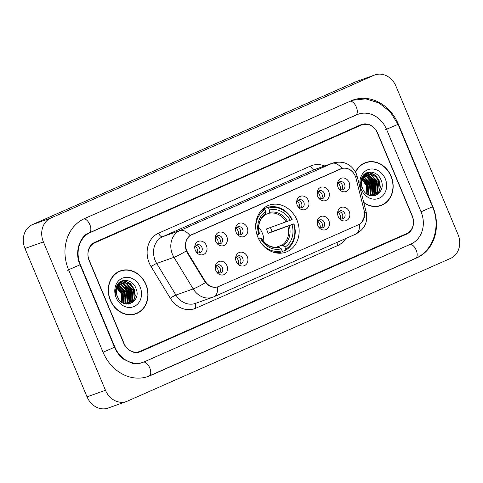 <?xml version="1.0" encoding="UTF-8"?>
<svg xmlns="http://www.w3.org/2000/svg" width="483" height="483" viewBox="0 0 483 483"><rect width="100%" height="100%" fill="white"/><g stroke="black" fill="none" stroke-linecap="round" stroke-linejoin="round"><path stroke-width="0.72" d="M257.916 237.31A24.941 21.306 70.4 0 0 285.791 252.18A24.941 21.306 70.4 0 0 296.924 220.079A24.941 21.306 70.4 0 0 269.043 205.203A24.941 21.306 70.4 0 0 257.916 237.31M247.296 256.648A7.058 6.031 -109.6 0 1 244.772 265.469A7.058 6.031 -109.6 0 1 236.555 262.16A7.058 6.031 -109.6 0 1 236.259 261.526A7.058 6.031 -109.6 0 1 235.789 260.011A7.058 6.031 -109.6 0 1 239.695 252.349A7.058 6.031 -109.6 0 1 247.296 256.648M236.441 261.931A4.232 3.616 70.4 0 0 240.896 263.899A4.232 3.616 70.4 0 0 242.786 258.447A4.232 3.616 70.4 0 0 238.053 255.918A4.232 3.616 70.4 0 0 235.843 260.265M328.851 220.622A7.058 6.031 -109.6 0 1 326.327 229.437A7.058 6.031 -109.6 0 1 318.11 226.135A7.058 6.031 -109.6 0 1 317.814 225.501A7.058 6.031 -109.6 0 1 317.343 223.985A7.058 6.031 -109.6 0 1 321.249 216.318A7.058 6.031 -109.6 0 1 328.851 220.622M317.995 225.905A4.232 3.616 70.4 0 0 322.451 227.873A4.232 3.616 70.4 0 0 324.341 222.415A4.232 3.616 70.4 0 0 319.607 219.892A4.232 3.616 70.4 0 0 317.397 224.239M349.239 211.614A7.058 6.031 -109.6 0 1 346.716 220.429A7.058 6.031 -109.6 0 1 338.498 217.127A7.058 6.031 -109.6 0 1 338.203 216.493A7.058 6.031 -109.6 0 1 337.732 214.977A7.058 6.031 -109.6 0 1 341.638 207.316A7.058 6.031 -109.6 0 1 349.239 211.614M338.384 216.897A4.232 3.616 70.4 0 0 342.839 218.865A4.232 3.616 70.4 0 0 344.729 213.414A4.232 3.616 70.4 0 0 339.996 210.884A4.232 3.616 70.4 0 0 337.786 215.231M226.907 265.656A7.058 6.031 -109.6 0 1 224.384 274.471A7.058 6.031 -109.6 0 1 216.167 271.168A7.058 6.031 -109.6 0 1 215.871 270.534A7.058 6.031 -109.6 0 1 215.4 269.019A7.058 6.031 -109.6 0 1 219.306 261.357A7.058 6.031 -109.6 0 1 226.907 265.656M216.052 270.939A4.232 3.616 70.4 0 0 220.508 272.907A4.232 3.616 70.4 0 0 222.397 267.455A4.232 3.616 70.4 0 0 217.664 264.925A4.232 3.616 70.4 0 0 215.454 269.272M226.793 236.513A7.058 6.031 -109.6 0 1 224.269 245.328A7.058 6.031 -109.6 0 1 216.052 242.025A7.058 6.031 -109.6 0 1 215.756 241.385A7.058 6.031 -109.6 0 1 215.285 239.87A7.058 6.031 -109.6 0 1 219.191 232.208A7.058 6.031 -109.6 0 1 226.793 236.513M215.937 241.79A4.232 3.616 70.4 0 0 220.393 243.758A4.232 3.616 70.4 0 0 222.283 238.306A4.232 3.616 70.4 0 0 217.549 235.782A4.232 3.616 70.4 0 0 215.34 240.123M247.181 227.505A7.058 6.031 -109.6 0 1 244.658 236.32A7.058 6.031 -109.6 0 1 236.441 233.017A7.058 6.031 -109.6 0 1 236.145 232.383A7.058 6.031 -109.6 0 1 235.674 230.868A7.058 6.031 -109.6 0 1 239.58 223.2A7.058 6.031 -109.6 0 1 247.181 227.505M236.326 232.782A4.232 3.616 70.4 0 0 240.782 234.75A4.232 3.616 70.4 0 0 242.671 229.298A4.232 3.616 70.4 0 0 237.938 226.775A4.232 3.616 70.4 0 0 235.728 231.122M308.347 200.481A7.058 6.031 -109.6 0 1 305.824 209.302A7.058 6.031 -109.6 0 1 297.606 205.993A7.058 6.031 -109.6 0 1 297.311 205.36A7.058 6.031 -109.6 0 1 296.84 203.844A7.058 6.031 -109.6 0 1 300.746 196.183A7.058 6.031 -109.6 0 1 308.347 200.481M297.492 205.764A4.232 3.616 70.4 0 0 301.947 207.732A4.232 3.616 70.4 0 0 303.837 202.28A4.232 3.616 70.4 0 0 299.104 199.751A4.232 3.616 70.4 0 0 296.894 204.098M328.736 191.473A7.058 6.031 -109.6 0 1 326.212 200.294A7.058 6.031 -109.6 0 1 317.995 196.992A7.058 6.031 -109.6 0 1 317.699 196.352A7.058 6.031 -109.6 0 1 317.228 194.836A7.058 6.031 -109.6 0 1 321.135 187.175A7.058 6.031 -109.6 0 1 328.736 191.473M317.88 196.756A4.232 3.616 70.4 0 0 322.336 198.724A4.232 3.616 70.4 0 0 324.226 193.272A4.232 3.616 70.4 0 0 319.492 190.749A4.232 3.616 70.4 0 0 317.283 195.09M349.124 182.471A7.058 6.031 -109.6 0 1 346.601 191.286A7.058 6.031 -109.6 0 1 338.384 187.984A7.058 6.031 -109.6 0 1 338.088 187.344A7.058 6.031 -109.6 0 1 337.617 185.828A7.058 6.031 -109.6 0 1 341.523 178.167A7.058 6.031 -109.6 0 1 349.124 182.471M338.269 187.748A4.232 3.616 70.4 0 0 342.725 189.716A4.232 3.616 70.4 0 0 344.614 184.264A4.232 3.616 70.4 0 0 339.881 181.741A4.232 3.616 70.4 0 0 337.677 186.082M206.404 245.515A7.058 6.031 -109.6 0 1 203.88 254.336A7.058 6.031 -109.6 0 1 195.663 251.033A7.058 6.031 -109.6 0 1 195.367 250.393A7.058 6.031 -109.6 0 1 194.897 248.878A7.058 6.031 -109.6 0 1 198.803 241.216A7.058 6.031 -109.6 0 1 206.404 245.515M195.549 250.798A4.232 3.616 70.4 0 0 200.004 252.766A4.232 3.616 70.4 0 0 201.894 247.314A4.232 3.616 70.4 0 0 197.161 244.79A4.232 3.616 70.4 0 0 194.951 249.131M236.984 256.564A4.232 3.616 -109.6 0 1 240.486 259.268A4.232 3.616 -109.6 0 1 239.665 264.074M318.538 220.538A4.232 3.616 -109.6 0 1 322.04 223.237A4.232 3.616 -109.6 0 1 321.219 228.048M338.927 211.53A4.232 3.616 -109.6 0 1 342.429 214.235A4.232 3.616 -109.6 0 1 341.608 219.041M216.595 265.572A4.232 3.616 -109.6 0 1 220.097 268.276A4.232 3.616 -109.6 0 1 219.276 273.082M216.481 236.429A4.232 3.616 -109.6 0 1 219.982 239.127A4.232 3.616 -109.6 0 1 219.161 243.933M236.869 227.421A4.232 3.616 -109.6 0 1 240.371 230.119A4.232 3.616 -109.6 0 1 239.55 234.925M298.035 200.397A4.232 3.616 -109.6 0 1 301.537 203.101A4.232 3.616 -109.6 0 1 300.716 207.907M318.424 191.389A4.232 3.616 -109.6 0 1 321.926 194.094A4.232 3.616 -109.6 0 1 321.104 198.899M338.812 182.387A4.232 3.616 -109.6 0 1 342.314 185.086A4.232 3.616 -109.6 0 1 341.493 189.891M196.092 245.43A4.232 3.616 -109.6 0 1 199.594 248.135A4.232 3.616 -109.6 0 1 198.773 252.941M187.79 252.706A12.703 10.855 -109.6 0 1 186.788 250.737A12.703 10.855 -109.6 0 1 191.823 234.635L340.509 168.953A12.703 10.855 -109.6 0 1 341.143 168.7A12.703 10.855 -109.6 0 1 356.043 178.378L364.206 210.757A12.703 10.855 -109.6 0 1 358.471 224.758L218.871 286.425A12.703 10.855 -109.6 0 1 218.238 286.679A12.703 10.855 -109.6 0 1 205.04 281.07L187.79 252.706L187.265 252.893M377.573 194.287A23.528 20.105 70.4 0 0 377.664 191.974M377.646 191.25A23.528 20.105 70.4 0 0 377.187 187.138M132.463 302.569A23.528 20.105 70.4 0 0 132.553 300.251M132.541 299.526A23.528 20.105 70.4 0 0 132.082 295.421M361.248 125.133L94.801 242.84A14.116 12.063 70.4 0 0 89.204 260.729L123.684 343.165A14.116 12.063 70.4 0 0 139.466 351.582A14.116 12.063 70.4 0 0 140.167 351.304L406.62 233.591A14.116 12.063 70.4 0 0 412.216 215.702L377.736 133.272A14.116 12.063 70.4 0 0 361.954 124.849A14.116 12.063 70.4 0 0 361.248 125.133M421.049 211.796L386.569 129.366A25.406 21.711 70.4 0 0 358.163 114.211A25.406 21.711 70.4 0 0 356.895 114.719L90.442 232.426A25.406 21.711 70.4 0 0 80.371 264.636L114.851 347.066A25.406 21.711 70.4 0 0 143.258 362.22A25.406 21.711 70.4 0 0 144.526 361.713L410.979 244.006A25.406 21.711 70.4 0 0 421.049 211.796M395.963 86.155A18.819 16.084 70.4 0 0 374.923 74.925A18.819 16.084 70.4 0 0 373.981 75.3L50.854 218.044A18.819 16.084 70.4 0 0 43.392 241.905L105.457 390.282A18.819 16.084 70.4 0 0 126.498 401.506A18.819 16.084 70.4 0 0 127.44 401.132L450.567 258.387A18.819 16.084 70.4 0 0 458.029 234.527L395.963 86.155M374.923 74.925L356.502 81.494A18.819 16.084 70.4 0 0 355.56 81.868L32.433 224.613A18.819 16.084 70.4 0 0 24.971 248.473L87.037 396.845A18.819 16.084 70.4 0 0 108.077 408.075L126.498 401.506M398.348 124.167A40.463 34.577 70.4 0 0 353.103 100.029A40.463 34.577 70.4 0 0 351.087 100.838L84.634 218.545A40.463 34.577 70.4 0 0 68.592 269.834L103.072 352.27A40.463 34.577 70.4 0 0 148.317 376.402A40.463 34.577 70.4 0 0 150.334 375.599L416.787 257.886A40.463 34.577 70.4 0 0 432.828 206.597L398.348 124.167L397.992 124.288M128.538 286.256A23.528 20.105 70.4 0 0 126.449 283.316M126.087 282.881A23.528 20.105 70.4 0 0 123.69 280.436M373.649 177.979A23.528 20.105 70.4 0 0 371.56 175.033M371.192 174.598A23.528 20.105 70.4 0 0 368.801 172.159M110.305 300.239A22.822 19.501 70.4 0 0 135.82 313.853A22.822 19.501 70.4 0 0 146.005 284.469A22.822 19.501 70.4 0 0 120.49 270.86A22.822 19.501 70.4 0 0 110.305 300.239M134.89 314.149A22.822 19.501 70.4 0 0 136.689 313.256M363.79 202.679A22.822 19.501 70.4 0 0 380.924 205.571A22.822 19.501 70.4 0 0 391.115 176.192A22.822 19.501 70.4 0 0 365.601 162.584A22.822 19.501 70.4 0 0 355.494 172.014M379.994 205.873A22.822 19.501 70.4 0 0 381.793 204.979M218.461 286.588L217.501 286.95C213.124 288.061 209.115 286.606 205.474 282.597L187.271 252.905L185.804 249.101C184.717 243.172 186.13 238.656 190.036 235.565L342.03 168.416C347.349 167.432 351.509 169.485 354.51 174.574L354.57 174.695M217.833 286.836L217.501 286.95A16.47 8.537 -113.8 0 1 213.987 296.731L355.856 234.056A16.47 8.537 66.2 0 0 359.376 224.299M364.514 216.215L361.55 222.585M377.368 132.916A14.116 12.063 70.4 0 0 361.592 124.499A14.116 12.063 70.4 0 0 360.886 124.777L94.801 242.327A14.116 12.063 70.4 0 0 89.204 260.216L124.053 343.516A14.116 12.063 70.4 0 0 139.828 351.932A14.116 12.063 70.4 0 0 140.535 351.654L406.62 234.11A14.116 12.063 70.4 0 0 412.216 216.215L377.368 132.916M366.645 162.493A22.822 19.501 70.4 0 0 364.689 162.94M121.541 270.77A22.822 19.501 70.4 0 0 119.585 271.217M117.363 288.031L122.084 293.809L122.06 302.455M117.188 288.484L121.511 294.014L121.668 302.183M118.154 286.504L124.391 292.988L123.527 303.264M117.943 286.848L123.811 293.193L123.177 303.095L122.785 293.392L117.9 286.92M119.059 285.32L126.691 292.167L125.701 302.636L124.831 303.741M118.824 285.592L126.117 292.372L125.127 302.841L124.523 303.65M120.056 284.39L121.662 284.553L128.991 291.346L128.001 301.815L125.96 304M119.796 284.602L121.088 284.759L128.418 291.551L127.427 302.02L125.701 303.952M121.124 283.678L123.968 283.732L131.298 290.524L130.307 300.994L127.071 303.94M120.853 283.841L123.388 283.938L130.718 290.73L129.728 301.199L126.763 303.994M121.601 283.4L121.752 283.37A10.638 9.086 70.4 0 0 117.532 296.852C122.754 310.81 141.821 302.032 136.073 288.725C132.97 278.999 120.267 277.423 116.759 285.924C115.449 288.919 115.256 292.118 116.174 295.524C115.099 289.148 116.958 285.097 121.752 283.37C126.854 281.788 130.802 283.901 133.598 289.709L132.608 300.172L128.249 303.614L126.359 304.055M121.976 283.273L125.695 283.116L133.024 289.909L132.034 300.378L127.959 303.71M116.186 287.451L116.753 287.705M116.071 287.856L116.578 288.116M116.838 286.153L117.526 286.31M116.614 286.431L117.327 286.624M117.115 285.242L117.478 285.218M117.798 285.212L118.395 285.236M117.55 285.429L118.172 285.477M117.291 284.952L118.534 284.553M118.842 284.499L119.331 284.433M117.369 284.916L118.263 284.704M118.57 284.656L119.096 284.608M116.469 286.612L120.189 283.907M116.844 285.749L119.953 283.986M119.669 284.095L120.019 283.998M120.575 271.084A22.586 19.296 70.4 0 0 110.492 300.16A22.586 19.296 70.4 0 0 135.741 313.63A22.586 19.296 70.4 0 0 145.824 284.553A22.586 19.296 70.4 0 0 120.575 271.084L118.727 271.736A22.586 19.296 70.4 0 0 117.786 272.11M129.196 296.532A19.996 17.086 70.4 0 0 127.681 291.195A19.996 17.086 70.4 0 0 125.447 287.077M124.36 285.622A19.996 17.086 70.4 0 0 122.742 283.835M122.471 283.569A19.996 17.086 70.4 0 0 122.108 283.237M119.343 282.507L122.114 283.219A19.996 17.086 70.4 0 0 120.309 281.782M116.155 297.655A15.341 13.107 70.4 0 0 134.075 306.5A15.341 13.107 70.4 0 0 140.155 287.053A15.341 13.107 70.4 0 0 122.241 278.208A15.341 13.107 70.4 0 0 116.155 297.655M129.124 303.964A19.996 17.086 70.4 0 0 129.251 303.185M129.269 303.058A19.996 17.086 70.4 0 0 129.341 302.497M129.42 301.634A19.996 17.086 70.4 0 0 129.432 298.585M132.934 314.596A22.586 19.296 70.4 0 0 133.9 314.288L135.741 313.63M122.211 280.828L124.831 281.003L130.277 283.853L134.008 289.389L134.986 296.061L132.958 302.207M120.551 281.625L125.23 282.772M125.978 283.183L131.702 290.211L131.841 300.649M131.448 301.585L130.193 303.686M122.133 283.225L122.93 283.587M123.678 284.004L129.402 291.032L129.541 301.47M129.148 302.406L128.611 303.421M128.569 303.493L128.188 304.091M118.299 283.551L119.808 284.04M120.261 284.233L120.623 284.409M121.372 284.825L127.101 291.853L127.24 302.292M117.985 285.067L118.323 285.23M119.072 285.646L124.795 292.674L124.934 303.113M116.771 286.467L117.242 286.763M117.78 287.144L122.495 293.495L122.954 302.98M122.519 280.726L125.121 280.901L130.561 283.75L134.298 289.287L135.288 295.759L133.429 301.797M120.72 281.529L122.815 281.722L125.846 282.839M126.83 283.436L131.992 290.108L132.384 299.81M131.913 301.084L130.476 303.59M119.482 282.392L122.404 283.116M122.465 283.141L123.539 283.66M124.523 284.258L129.692 290.929L130.084 300.631M129.613 301.905L128.943 303.246M128.87 303.366L128.424 304.067M118.426 283.412L120.098 283.938M120.46 284.095L121.239 284.481M122.223 285.079L127.385 291.75L127.778 301.452M117.484 284.638L117.798 284.759M118.178 284.922L118.54 285.097M119.923 285.9L125.085 292.571L125.477 302.273M362.467 179.748L367.195 185.532L367.165 194.178M362.298 180.201L366.615 185.738L366.772 193.906M363.258 178.227L369.495 184.711L368.632 194.981M363.047 178.571L368.921 184.917L368.281 194.818L367.889 185.116L363.005 178.644M364.164 177.044L371.795 183.89L370.805 194.359L369.942 195.464M363.928 177.309L371.222 184.095L370.232 194.564L369.628 195.367M365.16 176.114L366.772 176.277L374.102 183.069L373.111 193.538L371.071 195.718M364.906 176.325L366.192 176.482L373.522 183.274L372.532 193.743L370.805 195.675M366.235 175.401L369.072 175.456L376.402 182.248L375.412 192.717L372.176 195.663M365.957 175.558L368.499 175.661L375.828 182.453L374.838 192.922L371.874 195.718M366.706 175.124L366.857 175.088A10.638 9.086 70.4 0 0 362.642 188.575C367.859 202.528 386.925 193.755 381.178 180.449C378.074 170.722 365.377 169.141 361.864 177.647C360.553 180.642 360.36 183.842 361.278 187.247C360.209 180.871 362.069 176.82 366.857 175.088C371.964 173.506 375.913 175.619 378.702 181.427L377.712 191.896L373.359 195.337L371.463 195.778M367.08 174.997L370.799 174.84L378.129 181.632L377.138 192.101L373.069 195.434M361.29 179.175L361.858 179.422M361.175 179.579L361.682 179.839M361.942 177.877L362.636 178.028M361.719 178.155L362.431 178.348M362.226 176.965L362.582 176.941M362.902 176.935L363.506 176.959M362.655 177.146L363.276 177.201M362.757 176.53L363.645 176.277M363.947 176.217L364.436 176.15M362.473 176.639L363.373 176.422M363.681 176.38L364.2 176.331M361.58 178.336L365.299 175.631M361.954 177.472L365.063 175.709M364.774 175.818L365.124 175.721M363.711 202.353A22.586 19.296 70.4 0 0 380.845 205.353A22.586 19.296 70.4 0 0 390.928 176.271A22.586 19.296 70.4 0 0 365.679 162.801L363.838 163.459A22.586 19.296 70.4 0 0 362.89 163.834M365.679 162.801A22.586 19.296 70.4 0 0 355.621 172.256M374.307 188.249A19.996 17.086 70.4 0 0 372.785 182.912A19.996 17.086 70.4 0 0 370.552 178.795M369.465 177.339A19.996 17.086 70.4 0 0 367.847 175.552M367.575 175.293A19.996 17.086 70.4 0 0 367.213 174.955M367.201 174.943A19.996 17.086 70.4 0 0 365.414 173.5M361.266 189.378A15.341 13.107 70.4 0 0 379.179 198.223A15.341 13.107 70.4 0 0 385.265 178.776A15.341 13.107 70.4 0 0 367.346 169.931A15.341 13.107 70.4 0 0 361.266 189.378M374.228 195.681A19.996 17.086 70.4 0 0 374.361 194.903M374.379 194.776A19.996 17.086 70.4 0 0 374.446 194.22M374.53 193.357A19.996 17.086 70.4 0 0 374.536 190.308M378.038 206.319A22.586 19.296 70.4 0 0 379.004 206.006L380.845 205.353M367.315 172.552L369.936 172.727L375.382 175.577L379.113 181.113L380.091 187.784L378.062 193.924M365.655 173.349L370.334 174.49M371.083 174.906L376.812 181.934L376.951 192.373M376.553 193.309L375.297 195.41M364.448 174.23L368.034 175.311M368.783 175.727L374.506 182.755L374.645 193.194M374.253 194.13L373.715 195.144M373.673 195.217L373.299 195.808M363.409 175.275L364.913 175.764M365.365 175.957L365.734 176.132M366.482 176.549L372.206 183.576L372.345 194.015M363.089 176.79L363.427 176.953M364.176 177.37L369.906 184.397L370.044 194.836M361.876 178.191L362.347 178.487M362.884 178.867L367.599 185.218L368.058 194.703M367.623 172.449L370.226 172.624L375.671 175.474L379.403 181.01L380.393 187.476L378.539 193.52M365.824 173.246L367.925 173.445L370.95 174.556M371.934 175.16L377.096 181.831L377.489 191.534M377.024 192.808L375.581 195.313M364.587 174.109L367.509 174.84M367.569 174.864L368.65 175.377M369.634 175.981L374.796 182.652L375.188 192.355M374.717 193.629L374.047 194.969M373.981 195.084L373.528 195.79M363.53 175.13L365.208 175.661M365.565 175.812L366.343 176.198M367.328 176.802L372.496 183.474L372.888 193.176M362.594 176.361L362.902 176.482M363.282 176.645L363.645 176.814M365.027 177.623L370.189 184.295L370.582 193.997M197.789 252.742A7.058 6.031 70.4 0 0 195.458 246.209M218.177 243.734A7.058 6.031 70.4 0 0 215.847 237.207M238.566 234.726A7.058 6.031 70.4 0 0 236.235 228.199M299.732 207.702A7.058 6.031 70.4 0 0 297.407 201.176M320.12 198.7A7.058 6.031 70.4 0 0 317.796 192.168M340.509 189.692A7.058 6.031 70.4 0 0 338.185 183.166M218.292 272.877A7.058 6.031 70.4 0 0 217.7 268.94A7.058 6.031 70.4 0 0 215.961 266.35M238.68 263.869A7.058 6.031 70.4 0 0 238.089 259.932A7.058 6.031 70.4 0 0 236.35 257.342M320.235 227.843A7.058 6.031 70.4 0 0 319.643 223.907A7.058 6.031 70.4 0 0 317.905 221.317M340.624 218.835A7.058 6.031 70.4 0 0 340.032 214.899A7.058 6.031 70.4 0 0 338.293 212.309M263.79 241.711A17.412 14.876 70.4 0 0 262.257 232.939A17.412 14.876 70.4 0 0 258.628 227.233M270.323 227.578A22.351 19.097 -109.6 0 1 271.186 229.425A22.351 19.097 -109.6 0 1 271.995 231.641L293.676 223.907A22.399 19.139 70.4 0 1 285.779 249.156L284.94 247.151A20.232 17.285 70.4 0 0 291.974 224.655L268.101 233.355A17.412 14.876 70.4 0 0 267.322 231.134A17.412 14.876 70.4 0 0 266.29 229.02L290.156 220.32A20.232 17.285 70.4 0 0 269.436 210.093L268.596 208.082A22.399 19.139 70.4 0 1 291.859 219.566L292.143 219.403A23.341 19.942 70.4 0 0 267.769 207.376L268.596 208.082M276.53 247.133L281.981 245.189L283.062 245.539L284.94 247.151M258.689 239.013L260.536 238.548A20.232 17.285 70.4 0 0 281.257 248.775L282.096 250.78L282 251.818L278.142 253.195M262.764 209.96L262.843 209.133L267.769 207.376M285.779 249.156L285.682 250.194A23.341 19.942 70.4 0 0 293.954 223.744M285.682 250.194L282.03 251.492M273.245 252.204A23.341 19.942 70.4 0 0 282 251.818M258.87 239.369A22.399 19.139 70.4 0 0 282.096 250.78M291.859 219.566L290.156 220.32M291.974 224.655L293.676 223.907M258.834 239.296L260.536 238.548M269.436 210.093L269.224 212.448L268.675 213.377L265.439 214.53M281.257 248.775L278.353 246.795C271.645 248.226 265.934 245.34 261.231 238.131M260.905 238.222L261.176 238.173A18.1 15.462 70.4 0 0 279.385 247.163M256.304 232.166A22.399 19.139 70.4 0 1 264.913 209.707L264.092 209A23.341 19.942 70.4 0 0 259.311 213.13M264.092 209L261.979 209.755M264.913 209.707L265.759 211.717A20.232 17.285 70.4 0 0 258.719 234.207L257.041 234.949M259.419 233.79C257.554 225.295 259.456 219.01 265.125 214.941L265.759 211.717M258.719 234.207L259.087 233.887M268.101 233.355L271.995 231.641M205.04 281.07L204.514 281.257M350.229 101.213A7.529 3.906 66.2 0 1 356.43 107.298A7.529 3.906 66.2 0 1 355.651 115.159A7.529 3.906 66.2 0 1 355.512 115.214M352.433 100.283L365.776 98.846L378.962 102.921L390.192 111.845L398.022 124.354L385.186 129.861M398.022 124.354L432.502 206.784L421.043 211.777M415.404 258.381A7.529 3.906 -113.8 0 0 415.543 258.327A7.529 3.906 -113.8 0 0 416.322 250.466A7.529 3.906 -113.8 0 0 410.121 244.386M148.951 376.088A7.529 3.906 -113.8 0 0 149.09 376.034A7.529 3.906 -113.8 0 0 149.839 368.094A7.529 3.906 -113.8 0 0 143.572 362.105M103.066 352.246L114.525 347.253L80.045 264.823C73.44 250.272 81.875 234.515 89.198 232.866L356.78 114.706M67.209 270.329L80.045 264.823M83.819 218.92A7.529 3.906 66.2 0 1 89.995 225.042A7.529 3.906 66.2 0 1 89.198 232.866M355.56 81.868L373.981 75.3M87.037 396.845L105.457 390.282M24.971 248.473L43.392 241.905M32.433 224.613L50.854 218.044M432.478 206.724L432.828 206.597M415.471 258.357L416.787 257.886M149.018 376.064L150.334 375.599M355.585 115.183L356.895 114.719M114.501 347.192L114.851 347.066M80.021 264.756L80.371 264.636M89.132 232.897L90.442 232.426M345.798 238.499A23.528 20.105 -109.6 0 1 337.798 245.491L195.929 308.166A23.528 20.105 -109.6 0 1 170.306 298.246L151.088 266.64A23.528 20.105 -109.6 0 1 158.563 233.174L310.557 166.031A4.703 2.439 -113.8 0 0 314.675 169.551L162.68 236.694A18.819 16.084 70.4 0 0 155.218 260.554A18.819 16.084 70.4 0 0 156.697 263.464L175.915 295.071A18.819 16.084 70.4 0 0 195.476 303.378L212.743 297.226A18.819 16.084 -109.6 0 1 193.188 288.912A16.47 2.01 -31.3 0 0 205.474 282.597M310.557 166.031A23.528 20.105 -109.6 0 1 324.673 165.947M315.61 169.177A18.819 16.084 70.4 0 0 314.675 169.551L331.942 163.393A18.819 16.084 -109.6 0 1 332.878 163.019L315.61 169.177M170.306 298.246A4.703 0.574 148.7 0 1 175.915 295.071L193.188 288.912L173.971 257.306A18.819 16.084 -109.6 0 1 172.485 254.396A18.819 16.084 -109.6 0 1 179.948 230.536A16.47 8.537 66.2 0 1 190.036 235.565M186.341 250.943A16.47 2.01 -31.3 0 1 173.971 257.306L156.697 263.464A4.703 0.574 148.7 0 0 151.088 266.64M342.03 168.416A16.47 8.537 -113.8 0 0 331.942 163.393L179.948 230.536L162.68 236.694A4.703 2.439 -113.8 0 1 158.563 233.174M213.685 296.852A16.47 8.537 -113.8 0 0 213.987 296.731L212.743 297.226A18.819 16.084 -109.6 0 0 213.685 296.852M364.52 212.375A16.47 0.954 -14.1 0 1 366.235 212.375C368.07 222.035 364.611 229.262 355.856 234.056M355.355 176.307A16.47 0.954 -14.1 0 1 357.142 176.295L366.235 212.375M196.14 303.143A4.703 2.439 -113.8 0 0 195.929 308.166M337.176 242.309A4.703 2.439 -113.8 0 0 337.798 245.491M281.981 245.189A17.412 14.876 70.4 0 0 287.886 226.304M287.433 221.437A18.1 15.462 70.4 0 0 269.224 212.448M283.062 245.539A18.1 15.462 70.4 0 0 289.245 225.772M286.075 221.963A17.412 14.876 70.4 0 0 268.675 213.377M265.541 214.072A18.1 15.462 70.4 0 0 259.359 233.838M218.238 286.679L217.35 286.993M341.143 168.7L340.612 168.893M432.502 206.784C441.178 226.249 433.444 250.943 415.543 258.327L147.635 376.637M141.875 362.709C138.79 363.82 135.488 363.977 131.974 363.186L123.684 359.231C119.718 356.237 116.669 352.246 114.525 347.253M357.142 176.295L356.237 173.578C351.322 163.93 343.54 160.41 332.878 163.019M127.675 303.819L128.249 303.614M117.297 284.934L117.653 284.807M372.779 195.543L373.359 195.337"/></g></svg>
